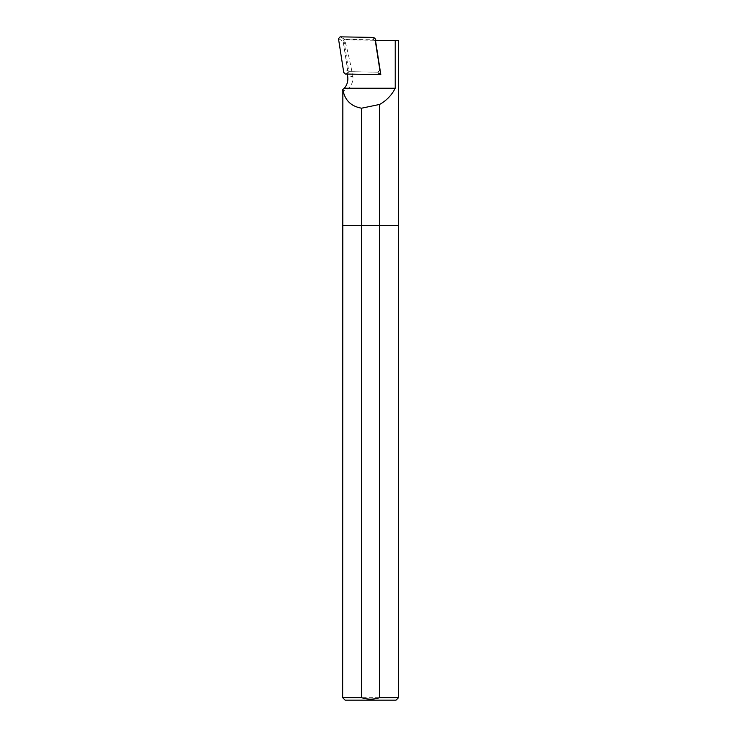 <?xml version="1.0" encoding="UTF-8"?>
<svg xmlns="http://www.w3.org/2000/svg" width="737" height="737" viewBox="0 0 737 737"><rect width="100%" height="100%" fill="white"/><g stroke="black" fill="none" stroke-linecap="round" stroke-linejoin="round"><path stroke-width="0.55" stroke-dasharray="3.69 2.76" d="M396.055 700.15L345.137 700.15M398.524 697.672L342.659 697.672M398.524 225.559L342.659 225.559L398.524 225.559M342.852 89.435C339.398 92.217 353.419 90.992 352.949 76.62L347.689 76.62M343.829 39.743L348.794 71.664L379.914 72.208L374.949 40.286L344.437 39.761C346.233 44.644 349.071 56.933 352.949 76.62M344.437 39.761L398.524 40.701M374.949 40.286L375.474 40.295M348.794 71.664L347.293 74.069M379.914 72.208L380.43 73.599M380.513 72.733L379.61 70.264L375.087 41.18L375.234 38.794M373.696 37.43L373.548 39.816L344.741 39.319L340.089 36.85M338.495 38.729L343.147 41.198L347.671 70.282L343.774 72.668M345.312 74.032L349.218 71.655L378.017 72.143L378.919 74.612M349.218 71.655L347.671 70.282M343.147 41.198L344.741 39.319M373.548 39.816L375.087 41.18M379.61 70.264L378.017 72.143"/><path stroke-width="1.11" d="M398.524 40.701L395.216 40.646L395.216 88.228C391.679 95.211 386.483 100.61 379.61 104.442L361.581 108.192L361.581 225.559L379.61 225.559L342.659 225.559L361.581 225.559L361.581 697.672L342.659 697.672L345.137 700.15L396.055 700.15L398.524 697.672L398.524 225.559L379.61 225.559L398.524 225.559L398.524 40.507M361.581 697.672C367.606 699.643 373.613 699.643 379.61 697.672L398.524 697.672M379.61 697.672L379.61 104.442M361.581 108.192C350.913 106.349 344.676 100.103 342.852 89.435L342.659 697.672M395.216 88.228L344.308 88.228L342.852 89.435M395.216 40.646L375.474 40.295L380.817 74.64L347.293 74.069L347.689 76.62A14.012 13.708 90 0 1 344.308 88.228M380.43 73.599L380.817 74.64M380.513 72.733L375.234 38.794L373.696 37.43L340.089 36.85L338.495 38.729L343.774 72.668L345.312 74.032L378.919 74.612L380.513 72.733"/></g></svg>
